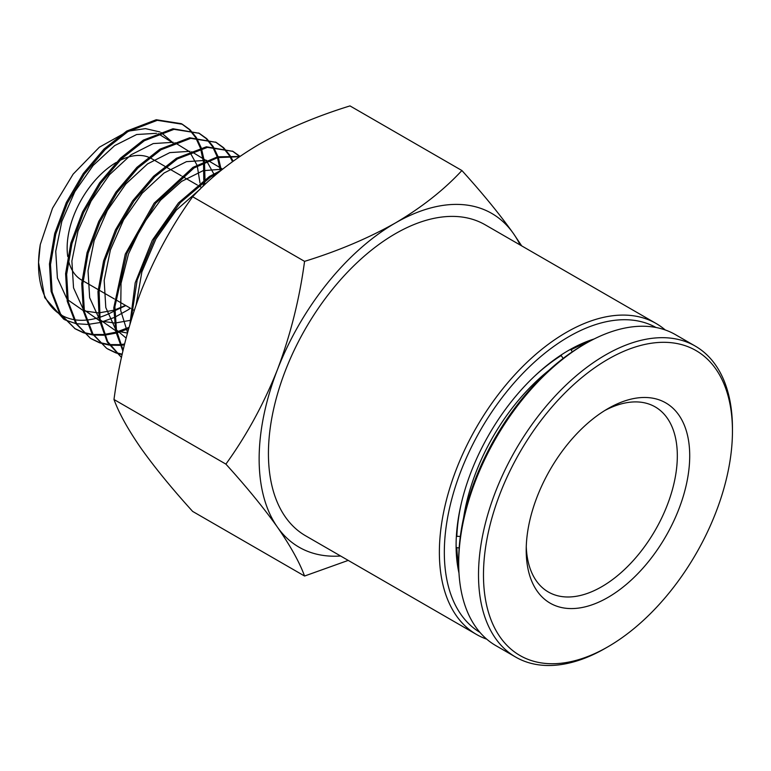 <?xml version="1.0" encoding="UTF-8"?>
<svg xmlns="http://www.w3.org/2000/svg" width="771" height="771" viewBox="0 0 771 771"><rect width="100%" height="100%" fill="white"/><g stroke="black" fill="none" stroke-linecap="round" stroke-linejoin="round"><path stroke-width="1.16" d="M656.121 323.492L485.181 224.804A179.556 103.671 120 0 0 395.407 233.69A179.556 103.671 120 0 0 278.1 391.919A179.556 103.671 120 0 0 305.624 535.806L476.565 634.494A179.556 103.671 -60 0 1 439.374 552.296A179.556 103.671 -60 0 1 566.348 332.388A179.556 103.671 -60 0 1 656.121 323.492A179.556 103.671 -60 0 1 665.257 329.969M486.742 639.169A179.556 103.671 -60 0 1 476.565 634.494M479.976 632.413A176.058 101.647 -60 0 1 444.327 552.296A176.058 101.647 -60 0 1 520.647 375.689A176.058 101.647 -60 0 1 656.015 327.492M458.986 573.084A159.414 92.038 -60 0 1 456.095 545.502A159.414 92.038 -60 0 1 568.815 350.265L568.825 350.265A159.414 92.038 -60 0 1 594.142 338.97M590.557 340.821A155.906 90.014 120 0 0 567.572 350.988M181.252 123.668L156.224 119.736L126.733 131.06L104.008 149.044L83.278 173.523L66.345 202.474L54.722 233.478L49.46 263.952L51.088 291.332L59.512 313.344L75.163 328.812M74.642 328.485L82.786 332.243M83.384 332.446L92.559 334.412M93.233 334.489L103.545 334.508M104.307 334.441L115.929 332.195M116.787 331.944L129.017 327.338M128.641 328.639L116.98 332.85M116.122 333.091L104.605 335.173M103.844 335.231L93.619 335.067M92.944 334.99L83.837 332.899M83.239 332.696L75.163 328.803L60.562 313.99L52.129 291.968L50.51 264.578L55.772 234.105L67.395 203.091L84.338 174.13L105.078 149.641L127.813 131.648L157.303 120.324L182.351 124.247L189.656 129.47M199.207 133.287L172.935 128.757L143.29 140.129L120.449 158.2L99.604 182.814L82.574 211.909L70.884 243.077L65.602 273.695L67.231 301.22L75.693 323.348L90.361 338.228L76.743 323.993L68.272 301.866L66.643 274.331L71.934 243.694L83.625 212.526L100.664 183.411L121.519 158.797L144.37 140.717L174.024 129.335L199.207 133.287L206.522 138.501M90.901 338.565L99.035 342.324M99.632 342.526L108.807 344.512M109.482 344.589L119.775 344.637M120.536 344.56L124.594 344.03M124.382 344.878L120.825 345.292M120.074 345.35L109.858 345.167M109.193 345.09L100.085 342.979M99.498 342.777L91.412 338.883M216.063 142.327L189.656 137.768L159.848 149.198L136.891 167.365L115.929 192.095L98.804 221.344L87.056 252.666L81.736 283.449L83.364 311.108L91.874 333.351L106.61 348.309L92.925 333.997L84.415 311.754L82.786 284.085L88.106 253.293L99.864 221.961L116.99 192.702L137.951 167.962L160.927 149.796L190.745 138.356L216.063 142.327L223.378 147.531M107.15 348.637L115.284 352.414M115.881 352.617L122.213 354.188M122.117 354.631L116.344 353.07M115.746 352.858L107.67 348.964M121.5 357.426L107.699 341.62L100.057 318.934L99.112 291.207L104.904 260.665L116.874 229.768L134 201.029L154.788 176.742L177.484 158.865L207.466 147.367L232.919 151.357L206.377 146.779L176.414 158.267L153.545 176.308L132.631 200.836L115.477 229.864L103.574 261.003L97.975 291.717L99.218 319.483L107.246 342.016L121.49 357.493M239.81 156.465L217.615 156.802L192.972 167.346L154.161 203.149L125.278 254.112L113.79 307.802L115.775 331.511L122.907 351.113M123.119 350.207L116.479 330.422L114.898 306.733L126.801 253.505L155.626 203.245L194.051 167.933L217.836 157.592L239.434 156.715M221.402 170.169L209.529 176.414L178.467 202.908L152.301 240.244L135.195 282.793L129.933 324.148M130.935 320.794L137.161 280.114L154.508 238.759L180.289 202.667L210.608 177.002L218.289 172.723M203.216 186.177L203.679 181.609M203.785 180.183L203.525 162.777M203.399 161.746L200.614 148.716M200.354 147.926L195.815 137.922M195.449 137.315L189.493 129.769M189.03 129.316L181.783 123.958M190.138 129.913L196.171 137.305M196.538 137.903L201.183 147.724M201.453 148.504L204.373 161.312M204.508 162.324L204.98 179.364M204.893 180.751L204.527 184.934M130.453 308.246L127.745 310.058A115.024 66.412 120 0 0 130.366 308.198M220.342 170.642L217.509 157.679M217.249 156.889L212.68 146.924M212.314 146.326L206.358 138.799M205.896 138.356L198.619 132.978M206.985 138.934L213.037 146.317M213.413 146.904L218.077 156.696M218.347 157.467L221.306 170.208M232.495 161.631L229.556 155.935M229.18 155.337L223.204 147.83M222.742 147.386L215.523 142.037M223.841 147.974L229.903 155.328M230.278 155.915L233.121 161.178M239.608 156.417L232.379 151.077M232.919 151.357L239.983 156.34M119.794 160.503A70.074 40.458 -60 0 1 148.495 157.159M149.68 157.66A70.074 40.458 -60 0 1 151.733 158.71L164.917 166.324M520.146 244.985A192.692 111.255 120 0 0 513.409 233.507A192.692 111.255 120 0 0 395.407 222.964A192.692 111.255 120 0 0 277.396 369.762A192.692 111.255 120 0 0 277.396 527.104A192.692 111.255 120 0 0 340.589 555.997M521.697 245.882L513.409 233.507C499.675 214.251 482.511 193.261 461.896 170.526C444.048 189.82 421.882 207.303 395.407 222.964C368.278 238.249 337.997 251.047 304.564 261.359C299.534 298.907 290.474 335.038 277.396 369.762C263.672 404.11 246.508 435.567 225.893 464.113C246.508 486.858 263.672 507.848 277.396 527.104C290.474 545.974 299.534 562.29 304.564 576.033L348.222 560.401M456.104 544.066A155.906 90.014 120 0 0 458.793 569.056M225.893 464.113L113.983 399.503C119.013 413.246 128.073 429.553 141.141 448.433C154.865 467.679 172.039 488.679 192.644 511.414L304.564 576.033M304.564 261.359L192.644 196.74C172.039 225.296 154.865 256.743 141.141 291.091C128.073 325.815 119.013 361.956 113.983 399.503M461.896 170.526L349.986 105.906C316.553 116.219 286.272 129.017 259.143 144.302C232.669 159.963 210.502 177.446 192.644 196.74M136.159 304.67L141.883 271.893L155.935 238.952L176.318 210.107L200.219 189.078M127.562 332.561L120.7 310.501L121.047 283.371L128.497 253.948L142.163 225.257L160.532 200.219L181.599 181.397L203.081 170.69L222.655 169.157M126.097 338.055L116.373 329.853M115.178 328.379L105.791 307.552L104.172 280.422L110.378 250.045L123.611 219.822L142.249 193.145L164.059 173.012L186.437 161.659L206.734 160.301M208.334 160.676L222.636 169.167M127.427 333.062L116.604 331.038M115.611 330.692L100.22 319.878M99.025 318.404L89.658 297.702L88.029 270.717L94.197 240.494L107.362 210.425L125.895 183.903L147.589 163.886L169.842 152.61L190.013 151.309M191.613 151.685L206.146 160.541M206.811 161.303L213.808 173.918M214.145 174.921L214.463 175.961M129.885 320.418L115.39 322.982M114.416 323.01L100.423 320.987M99.44 320.64L84.058 309.894M82.873 308.429L73.534 287.853L71.886 261.012L78.016 230.943L91.103 201.038L109.549 174.651L131.118 154.749L153.256 143.57L173.302 142.307M174.892 142.683L189.348 151.579M190.003 152.35L196.942 165.023M197.27 166.025L199.988 182.949M200.026 184.327L200.026 186.592M125.557 305.422L114.812 309.884M113.751 310.221L99.228 312.862M98.245 312.891L84.251 310.925M83.268 310.588L67.906 299.909M66.711 298.464L57.401 278.003L55.743 251.317L61.825 221.402L74.845 191.651L93.185 165.399L114.648 145.623L136.65 134.52L156.571 133.306M158.161 133.691L172.54 142.616M173.196 143.387L173.841 144.187M114.802 310.713A110.542 63.82 -60 0 0 115.13 310.54L125.846 305.586M113.751 311.282A110.542 63.82 -60 0 1 99.787 317.276M98.881 317.556A110.542 63.82 -60 0 1 86.574 320.071M85.754 320.138A110.542 63.82 -60 0 1 74.324 319.705M73.534 319.56A110.542 63.82 -60 0 1 61.208 315.002M60.167 314.366A110.542 63.82 -60 0 1 38.56 262.13A110.542 63.82 -60 0 1 40.275 244.571L38.55 262.477L44.728 297.635L63.877 319.31M127.745 310.058L114.937 317.151M113.944 317.604L100.702 322.355M99.844 322.577L88.116 324.389M87.335 324.427L76.589 323.733M75.857 323.598L64.783 319.792M172.704 142.548L161.158 132.545M160.021 131.976L145.449 128.612L128.757 131.08M127.494 131.475L99.363 147.203L73.129 174.15L52.524 208.209L40.275 244.571M81.977 280.259L81.659 280.075A70.074 40.458 -60 0 1 68.349 259.827M67.761 256.608A70.074 40.458 -60 0 1 116.286 162.421M604.801 410.519A106.861 61.699 -60 0 1 655.196 406.905A106.861 61.699 -60 0 1 677.323 455.825A106.861 61.699 -60 0 1 601.765 586.692A106.861 61.699 -60 0 1 548.335 591.993A106.861 61.699 -60 0 1 526.265 546.543M689.717 455.825A115.621 66.749 -60 0 1 607.962 597.429A115.621 66.749 -60 0 1 526.207 550.224A115.621 66.749 -60 0 1 607.962 408.62A115.621 66.749 -60 0 1 689.717 455.825M607.962 359.276A176.058 101.647 120 0 0 483.475 574.896A176.058 101.647 120 0 0 607.962 646.773L605.486 648.199A179.556 103.671 120 0 1 515.703 657.094A179.556 103.671 120 0 1 488.178 513.207A179.556 103.671 120 0 1 605.486 354.978A179.556 103.671 120 0 1 695.259 346.092A179.556 103.671 120 0 1 732.45 428.29L732.45 431.153A176.058 101.647 120 0 0 607.962 359.276M458.697 563.456L458.697 560.594A176.058 101.647 120 0 1 583.184 344.974L585.661 343.538A179.556 103.671 120 0 0 458.697 563.456A179.556 103.671 120 0 0 495.888 645.655L515.703 657.094M605.486 648.199L607.962 646.773A176.058 101.647 120 0 0 732.45 431.153M695.259 346.092L675.444 334.643A179.556 103.671 120 0 0 585.661 343.538L583.184 344.974M459.159 547.94L456.181 547.564M570.579 349.34L572.39 351.74M563.138 358.428L560.931 355.142M456.374 536.24L460.326 536.5M458.706 565.133A155.029 89.513 -60 0 1 456.827 547.94M571.224 349.716A155.029 89.513 -60 0 1 587.126 342.71M456.827 536.5A155.029 89.513 -60 0 1 461.337 503.27M534.862 375.92A155.029 89.513 -60 0 1 561.384 355.402M463.602 517.823A151.53 87.489 -60 0 1 548.595 370.6M181.262 123.659L182.351 124.247M165.977 166.931L181.118 175.672M182.168 176.28L197.309 185.021M198.369 185.628L201.751 187.584M83.027 280.866L98.158 289.597M99.208 290.204L114.33 298.936M115.38 299.543L130.501 308.275M131.552 308.882L134.212 310.414"/></g></svg>
